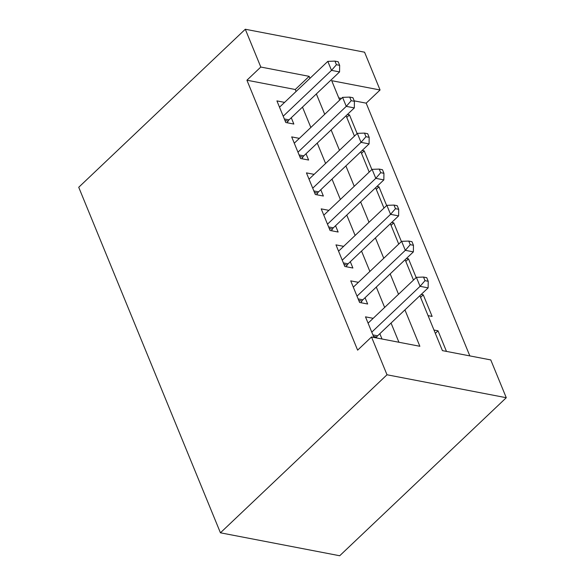<?xml version="1.0" encoding="UTF-8"?>
<svg xmlns="http://www.w3.org/2000/svg" width="585" height="585" viewBox="0 0 585 585"><rect width="100%" height="100%" fill="white"/><g stroke="black" fill="none" stroke-linecap="round" stroke-linejoin="round"><path stroke-width="0.88" d="M419.891 295.688L442.421 350.627L490.771 359.929L506.274 397.72L339.702 555.75L220.435 532.803L78.726 187.28L245.298 29.25L260.8 67.041L246.921 80.211L357.625 350.152L371.512 336.982L419.862 346.283L404.93 309.889M245.298 29.25L364.565 52.197L380.06 89.988L331.71 80.686L339.68 100.115M469.835 355.899L366.181 103.157L380.06 89.988M373.164 318.328L365.501 316.851L373.947 337.45M358.4 282.336L350.737 280.866L359.592 302.46L367.651 304.01L365.069 297.707M343.644 246.343L335.973 244.874L344.828 266.467L352.887 268.018L350.305 261.714M328.88 210.351L321.216 208.882L330.072 230.475L338.13 232.026L335.549 225.722M314.116 174.359L306.452 172.889L315.308 194.483L323.366 196.033L320.785 189.737M299.359 138.367L291.688 136.897L300.551 158.491L308.609 160.041L306.021 153.745M346.773 117.402L349.457 114.857L357.128 133.563M361.53 153.394L364.214 150.85L371.885 169.555M376.294 189.386L378.978 186.842L386.648 205.547M391.058 225.379L393.742 222.834L401.412 241.539M405.815 261.371L408.498 258.826L416.169 277.531M420.578 297.363L423.262 294.818L432.118 316.412L428.074 315.637M366.181 103.157L354.217 100.854M341.479 98.404L338.766 97.885M347.417 114.47L349.457 114.857M354.261 135.676L354.788 135.779M362.181 150.462L364.214 150.85M369.025 171.668L369.552 171.771M376.945 186.447L378.978 186.842M383.789 207.66L384.316 207.763M391.701 222.439L393.742 222.834M398.546 243.652L399.072 243.748M406.465 258.431L408.498 258.826M413.31 279.645L413.836 279.74M421.229 294.423L423.262 294.818M433.975 330.028L438.019 330.81L446.472 351.402M398.926 342.254L391.051 323.059M384.645 307.439L376.287 287.067M369.881 271.447L361.53 251.075M355.124 235.455L346.766 215.083M340.36 199.463L332.002 179.09M325.596 163.471L317.245 143.098M310.84 127.479L302.482 107.106M296.076 91.487L295.264 89.512L246.921 80.211M284.595 102.382L276.932 100.905L285.787 122.499L293.845 124.049L291.264 117.753M382.005 339L379.826 333.699M371.512 336.982L387.007 374.773L220.435 532.803M387.007 374.773L506.274 397.72M346.086 115.735L354.444 136.108M360.85 151.727L369.201 172.1M375.607 187.719L383.965 208.092M390.37 223.711L398.729 244.084M405.127 259.703L413.485 280.076M309.955 78.317L309.151 76.343L260.8 67.041M398.524 294.27L390.173 273.897M383.767 258.277L375.409 237.905M369.003 222.285L360.645 201.913M354.239 186.293L345.889 165.921M339.483 150.301L331.125 129.928M324.719 114.309L316.361 93.936M295.264 89.512L309.151 76.343M435.342 333.355L438.019 330.81M284.332 118.952L289.041 119.859L339.563 71.918L331.505 70.368L283.206 116.203M336.426 64.716L339.651 65.33L338.174 61.732L334.949 61.111L336.426 64.716L331.505 70.368L327.819 61.374L279.513 107.201M289.041 119.859A4.505 3.086 -79.1 0 0 288.112 121.102L287.213 122.777M339.563 71.918L339.651 65.33M334.949 61.111L327.819 61.374M299.096 154.945L303.805 155.851L354.327 107.911L346.269 106.36L297.962 152.195M351.19 100.708L354.415 101.322L352.938 97.724L349.713 97.103L351.19 100.708L346.269 106.36L342.576 97.366L294.277 143.193M303.805 155.851A4.505 3.086 -79.1 0 0 302.869 157.094L301.977 158.769M354.327 107.911L354.415 101.322M349.713 97.103L342.576 97.366M313.852 190.937L318.562 191.843L369.091 143.903L361.033 142.352L312.726 188.18M365.947 136.7L369.172 137.314L367.694 133.716L364.477 133.095L365.947 136.7L361.033 142.352L357.34 133.358L309.034 179.185M318.562 191.843A4.505 3.086 -79.1 0 0 317.633 193.087L316.741 194.754M369.091 143.903L369.172 137.314M364.477 133.095L357.34 133.358M328.616 226.929L333.326 227.836L383.848 179.895L375.789 178.345L327.49 224.172M380.711 172.685L383.935 173.306L382.458 169.708L379.234 169.087L380.711 172.685L375.789 178.345L372.104 169.35L323.798 215.178M333.326 227.836A4.505 3.086 -79.1 0 0 332.397 229.079L331.498 230.746M383.848 179.895L383.935 173.306M379.234 169.087L372.104 169.35M343.373 262.921L348.082 263.828L398.612 215.887L390.553 214.337L342.247 260.164M395.475 208.677L398.699 209.298L397.222 205.701L393.997 205.079L395.475 208.677L390.553 214.337L386.86 205.342L338.561 251.17M348.082 263.828A4.505 3.086 -79.1 0 0 347.154 265.071L346.261 266.738M398.612 215.887L398.699 209.298M393.997 205.079L386.86 205.342M358.137 298.913L362.846 299.82L413.376 251.879L405.317 250.329L357.011 296.156M410.231 244.669L413.456 245.29L411.979 241.693L408.761 241.071L410.231 244.669L405.317 250.329L401.624 241.334L353.318 287.162M362.846 299.82A4.505 3.086 -79.1 0 0 361.918 301.063L361.025 302.73M413.376 251.879L413.456 245.29M408.761 241.071L401.624 241.334M372.901 334.905L377.61 335.805L428.132 287.871L420.074 286.321L371.767 332.148M424.995 280.661L428.22 281.283L426.743 277.685L423.518 277.063L424.995 280.661L420.074 286.321L416.388 277.327L368.082 323.154M377.61 335.805A4.505 3.086 -79.1 0 0 376.681 337.055L376.228 337.889M428.132 287.871L428.22 281.283M423.518 277.063L416.388 277.327M284.968 120.495L288.112 121.102M299.725 156.487L302.869 157.094M314.489 192.48L317.633 193.087M329.245 228.472L332.397 229.079M344.009 264.464L347.154 265.071M358.773 300.456L361.918 301.063M373.53 336.448L376.681 337.055"/></g></svg>
